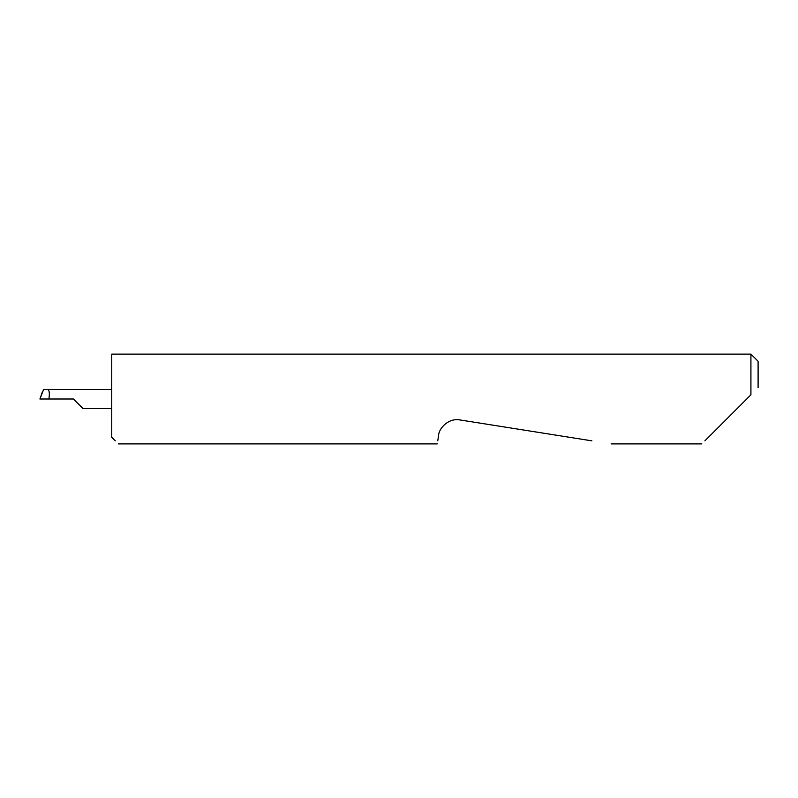 <?xml version="1.0" encoding="UTF-8"?>
<svg xmlns="http://www.w3.org/2000/svg" width="798" height="798" viewBox="0 0 798 798"><rect width="100%" height="100%" fill="white"/><g stroke="black" fill="none" stroke-linecap="round" stroke-linejoin="round"><path stroke-width="1.2" d="M73.436 399L83.012 408.576L73.436 399L83.012 408.576L73.436 399L48.897 399C49.775 393.224 49.326 390.032 47.561 389.424L43.651 389.424L39.9 399M704.883 440.845L750.918 394.811L750.918 354.113L111.74 354.113L111.74 437.304L115.281 440.845M437.753 440.845L438.601 435.469C438.621 429.115 447.877 417.693 459.967 419.948L591.897 440.845M750.918 394.811L746.729 399M42.164 392.536L39.96 399L48.897 399M111.74 389.424L47.561 389.424M750.918 354.113L758.1 361.295L758.1 387.629M83.012 408.576L111.74 408.576M701.841 443.888L611.118 443.888M437.274 443.888L118.323 443.888"/></g></svg>
